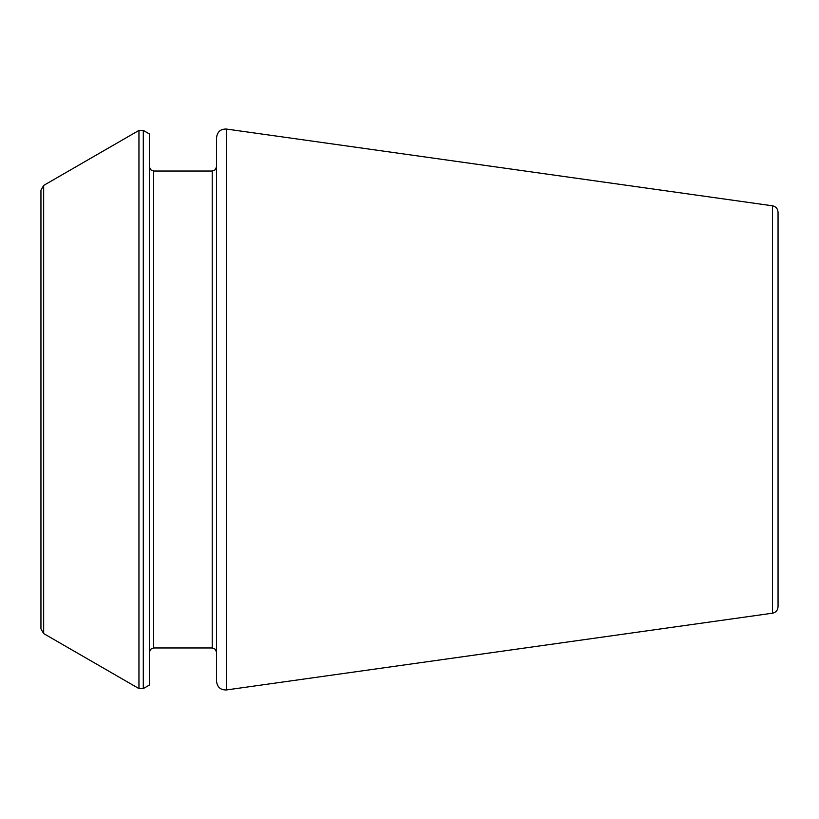 <?xml version="1.0" encoding="UTF-8"?>
<svg xmlns="http://www.w3.org/2000/svg" width="819" height="819" viewBox="0 0 819 819"><rect width="100%" height="100%" fill="white"/><g stroke="black" fill="none" stroke-linecap="round" stroke-linejoin="round"><path stroke-width="0.61" stroke-dasharray="4.09 3.07" d="M778.05 606.766L778.05 212.234M149.345 409.5L149.345 166.687L149.345 409.5M149.345 685.083L149.345 133.917M216.554 409.5L216.554 166.687L216.554 409.5M216.554 681.357L216.554 137.643M40.95 628.869L40.95 190.131M772.45 613.206L772.45 205.794M226.433 689.946L226.433 129.054M153.685 647.972L153.685 171.028M212.213 647.972L212.213 171.028M143.294 688.584L143.294 130.416M138.954 688.584L138.954 130.416M43.663 633.568L43.663 185.432"/><path stroke-width="1.23" d="M772.45 613.206L772.45 205.794C775.88 206.521 777.753 208.661 778.05 212.234L778.05 606.766C777.753 610.339 775.88 612.479 772.45 613.206L226.433 689.946C220.608 690.1 217.311 687.243 216.554 681.357L216.554 137.643C217.311 131.757 220.608 128.9 226.433 129.054L226.433 689.946M143.294 130.416L149.345 133.917L149.345 685.083L143.294 688.584L138.954 688.584L138.954 130.416L143.294 130.416L143.294 688.584M43.663 633.568L43.663 185.432L40.95 190.131L40.95 628.869L43.663 633.568L138.954 688.584M153.685 647.972L212.213 647.972L212.213 171.028L153.685 171.028L153.685 647.972L150.645 649.221L149.345 652.313M772.45 205.794L226.433 129.054M153.685 171.028L150.645 169.779L149.345 166.687M212.213 647.972L215.264 649.221L216.554 652.313M212.213 171.028L215.264 169.779L216.554 166.687M43.663 185.432L138.954 130.416"/></g></svg>
